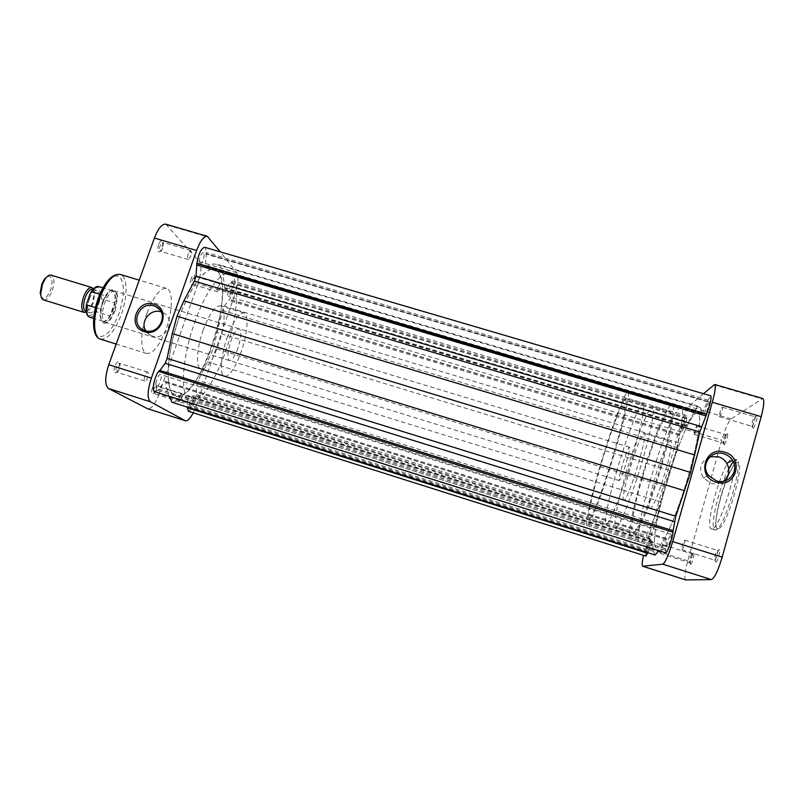 <?xml version="1.0" encoding="UTF-8"?>
<svg xmlns="http://www.w3.org/2000/svg" width="804" height="804" viewBox="0 0 804 804"><rect width="100%" height="100%" fill="white"/><g stroke="black" fill="none" stroke-linecap="round" stroke-linejoin="round"><path stroke-width="0.6" stroke-dasharray="4.02 3.01" d="M158.509 244.637C156.961 251.16 157.604 253.25 160.448 250.928L161.855 248.114L162.76 242.677C162.006 239.421 160.589 240.074 158.509 244.637M162.74 248.094L161.654 250.255L160.207 251.21C159.222 250.466 159.212 248.536 160.167 245.411L162.699 242.305L163.433 243.903L162.74 248.094M191.121 278.576C189.724 284.083 190.126 285.993 192.347 284.335L193.834 281.4L194.679 276.264C194.035 273.802 192.849 274.576 191.121 278.576M194.668 281.42L192.468 284.325C191.694 283.712 191.734 282.013 192.588 279.249L194.779 276.335L195.322 277.46L194.668 281.42M152.328 388.211C150.961 393.447 151.393 395.206 153.644 393.478L155.443 390.041L156.267 385.448C155.604 382.835 154.288 383.749 152.328 388.211M156.237 390.191L154.86 392.844L153.735 393.498C153.001 392.955 153.041 391.387 153.855 388.784L156.358 385.478L156.88 386.654L156.237 390.191M114.821 366.172C113.304 372.352 113.997 374.242 116.912 371.83L118.67 368.433L119.555 363.709C118.801 360.212 117.223 361.036 114.821 366.172M119.505 368.574L118.148 371.197L116.58 372.172C115.655 371.518 115.645 369.739 116.56 366.835C117.525 364.373 118.51 363.177 119.484 363.247L120.198 364.936L119.505 368.574M103.093 302.083C97.254 317.329 102.359 329.861 109.736 319.58L114.49 310.495L116.982 295.862C114.5 285.792 109.877 287.862 103.093 302.083M115.253 310.545L110.851 318.967C108.761 321.62 106.882 322.726 105.203 322.303C101.626 319.841 101.465 313.329 104.731 302.766C107.997 294.636 111.334 290.736 114.751 291.078C116.379 291.651 117.324 293.631 117.565 296.988L115.253 310.545M145.735 330.796L150.459 335.268L152.418 336.062C166.026 340.956 176.227 319.218 163.363 312.856L161.132 311.902M144.911 375.729C143.996 378.644 143.976 380.423 144.831 381.046C145.755 381.086 146.69 379.88 147.655 377.408C148.569 374.493 148.589 372.724 147.735 372.091C146.82 372.041 145.876 373.257 144.911 375.729M179.453 396.854C178.629 399.457 178.568 401.025 179.242 401.558L181.654 398.201C182.468 395.598 182.538 394.04 181.865 393.498L179.453 396.854M217.974 286.827C217.12 289.601 217.05 291.289 217.753 291.892L219.874 288.948C220.728 286.174 220.798 284.485 220.085 283.882L217.974 286.827M188.267 253.712C187.312 256.848 187.282 258.767 188.186 259.491L190.618 256.325C191.573 253.2 191.603 251.28 190.709 250.557L188.267 253.712M194.578 322.726C205.271 291.852 221.01 270.616 229.351 273.832C240.697 276.646 238.185 315.902 225.793 350.835C215.693 380.483 199.834 403.899 190.588 400.663C179.865 398.764 181.201 359.901 194.578 322.726M179.031 318.002C189.764 287.209 205.854 266.124 214.578 269.451C226.416 272.415 224.316 311.711 211.864 346.564C201.744 376.141 185.543 399.397 175.885 396.03C164.719 393.99 165.604 355.066 179.031 318.002M227.11 337.71C233.351 320.997 238.949 312.726 243.903 312.877C249.099 314.042 247.662 333.549 241.381 351.358C235.291 367.991 229.653 376.342 224.487 376.423C219.432 375.488 220.597 356.082 227.11 337.71M203.07 330.374C209.372 313.751 215.17 305.57 220.477 305.832C226.055 307.108 224.949 326.655 218.638 344.393C212.477 360.946 206.638 369.207 201.121 369.167C195.704 368.121 196.508 348.665 203.07 330.374M237.964 348.092C234.899 356.413 232.085 360.584 229.532 360.584C227.08 358.463 227.512 352.021 230.828 341.268C233.934 332.926 236.738 328.776 239.24 328.826C241.682 331.037 241.26 337.459 237.964 348.092M147.021 313.108C153.695 296.073 160.197 287.822 166.508 288.355C173.202 289.963 172.85 310.304 166.217 328.494C159.715 345.469 153.172 353.8 146.599 353.489C140.107 352.122 140.117 331.871 147.021 313.108M165.745 224.165L199.503 261.692C201.864 265.822 201.362 273.159 197.985 283.712L234.788 294.706L196.186 405.708L159.081 394L197.985 283.712M159.081 394C155.242 404 151.494 408.945 147.835 408.854M234.788 294.706C238.155 284.093 238.838 276.767 236.818 272.727L220.185 251.813M193.231 412.774L196.186 405.708M203.573 253.079L203.231 252.848C201.191 251.903 197.804 262.627 199.623 264.255L199.945 264.466C201.985 265.39 205.362 254.788 203.573 253.079M708.706 401.809L708.927 401.739C710.043 401.698 706.585 413.216 705.239 413.98L705.038 414.05C703.922 414.05 707.339 402.673 708.706 401.809M160.619 374.634L160.458 374.553C158.237 373.518 154.308 385.166 156.549 386.151L156.69 386.211C158.901 387.216 162.81 375.699 160.619 374.634M670.998 534.278L671.079 534.278C672.285 534.288 668.606 546.931 667.42 546.851L667.34 546.841C666.144 546.8 669.782 534.308 670.998 534.278M193.432 395.789L193.322 395.739C191.533 394.864 187.995 405.397 189.824 406.161L189.925 406.211C191.714 407.055 195.221 396.633 193.432 395.789M650.727 539.514L650.788 539.514C651.763 539.494 648.456 550.82 647.511 550.73L647.461 550.73C646.496 550.72 649.763 539.504 650.727 539.514M231.642 286.144L231.391 285.983C229.733 285.179 226.627 294.937 228.125 296.244L228.356 296.395C230.014 297.178 233.11 287.52 231.642 286.144M684.717 421.075L684.867 421.025C685.782 420.964 682.656 431.386 681.591 431.969L681.44 432.019C680.536 432.049 683.621 421.738 684.717 421.075M217.914 271.732L214.578 269.451C205.1 266.124 187.563 290.716 176.88 324.424C166.086 358.081 165.493 390.503 174.528 395.407L175.885 396.03C198.126 404.693 236.396 290.445 217.914 271.732M695.651 413.326L697.792 412.593C702.515 413.417 697.983 443.929 687.088 480.169C676.254 516.419 662.456 546.961 657.29 547.514L656.566 547.484C645.361 545.594 681.199 423.175 695.651 413.326L697.792 412.593C702.515 413.417 697.983 443.929 687.088 480.169C676.254 516.419 662.456 546.961 657.29 547.514L656.566 547.484C645.361 545.594 681.199 423.175 695.651 413.326M645.873 556.087C645.29 553.423 646.627 547.524 649.903 538.379L655.692 523.183L664.426 486.37L677.38 447.587L679.722 434.502C680.496 428.954 684.696 416.864 686.204 415.889L686.757 417.366L231.009 281.892L224.959 288.857L222.678 273.008L220.256 265.039L215.211 264.144C212.678 263.692 209.774 264.677 206.507 267.079L205.965 267.24L205.452 265.199L206.357 252.506L205.452 247.763L204.779 247.29M188.277 411.206C191.633 409.939 194.196 404.784 195.945 395.749L196.739 385.005L198.176 380.443L207.522 361.81L213.462 347.951L222.557 310.475L224.205 306.183L229.431 299.54C233.371 292.214 234.667 286.144 233.311 281.34L231.009 281.892M172.096 402.322L177.784 401.206C180.568 400.633 183.573 398.774 186.789 395.648L187.543 395.387L187.865 396.885L187.342 407.146M655.149 555.021L653.702 551.454C652.999 549.685 652.778 546.64 653.039 542.308L652.888 541.735L652.134 542.981L647.923 552.74M154.85 391.769L157.715 390.272L164.247 382.031L165.353 381.357L165.855 382.433C166.277 388.201 167.292 392.704 168.9 395.93L169.061 396.241M665.571 552.851L666.466 538.459L658.788 550.71M686.757 417.366L685.842 426.401L697.721 406.08L699.862 407.347C700.937 407.98 701.52 410.12 701.611 413.748L702.796 412.422L707.982 400.111L710.796 395.859M697.721 406.08L220.256 265.039M707.279 401.759L206.246 254.215M707.58 401.518L205.904 253.803M707.982 400.111L206.357 252.506M672.807 532.278L159.001 371.719M665.24 550.177L157.715 390.272M665.652 548.71L158.187 388.925M665.4 548.76L158.609 389.176M648.346 551.946L187.242 406.241M648.145 551.976L187.583 406.442M649.903 538.379L195.945 395.749M650.094 538.328L195.623 395.548M650.486 536.971L196.055 394.292M664.426 486.37L213.462 347.951M679.571 435.647L228.728 300.465M679.953 434.331L229.16 299.239M679.722 434.502L229.431 299.54M686.385 418.653L230.597 283.078M686.636 418.452L230.306 282.737M92.631 289.128L94.822 293.721L93.194 303.178L90.159 308.967L85.777 311.54M93.364 288.917L94.259 292.636L92.46 303.128L89.083 309.55L86.269 312.133M47.496 276.285C52.23 275.822 53.245 280.435 50.562 290.143C47.215 297.661 44.089 299.942 41.175 296.957M43.537 299.912C46.682 300.274 49.567 297.239 52.2 290.817C54.793 282.526 54.431 277.3 51.104 275.159M89.415 298.746C91.777 292.907 94.229 290.123 96.781 290.395C99.475 292.234 99.656 296.917 97.314 304.435C94.972 310.264 92.52 313.057 89.927 312.816C87.234 311.017 87.073 306.324 89.415 298.746M102.43 302.113L106.53 294.184C108.671 291.4 110.58 290.224 112.269 290.666C114.882 291.912 115.665 295.993 114.63 302.887L112.801 309.751L109.927 315.861C107.394 319.922 105.063 321.721 102.922 321.258C101.274 320.665 100.349 318.625 100.128 315.128L100.55 309.158L102.43 302.113M102.621 302.123L106.801 294.033C108.982 291.189 110.942 289.993 112.66 290.445C116.278 292.978 116.449 299.47 113.193 309.922C109.977 318.042 106.62 321.952 103.123 321.66C101.445 321.057 100.49 318.977 100.269 315.409L102.621 302.123M626.115 472.782C617.723 501.334 612.728 526.61 615.753 527.243C618.618 529.545 632.135 496.239 642.527 460.139C651.26 430.271 655.541 406.713 652.637 406.553C649.27 405.015 635.914 438.944 626.115 472.782M642.396 477.777C634.034 506.399 629.442 531.866 632.939 532.65C636.356 535.122 650.396 501.897 660.727 465.677C669.42 435.718 673.26 411.98 669.913 411.688C665.963 409.98 652.134 443.838 642.396 477.777M661.863 464.923C671.551 431.547 675.782 405.266 672.054 404.975C667.632 403.116 652.275 440.793 641.491 478.37C632.215 510.098 627.06 538.509 630.969 539.414C634.728 542.208 650.346 505.314 661.863 464.923M615.16 450.712C624.949 417.588 630.396 391.829 627.944 391.9C625.18 390.543 611.151 428.391 600.196 465.707C590.829 497.224 584.558 525.112 587.081 525.595C589.332 527.896 603.442 490.782 615.16 450.712M600.859 465.034C592.417 493.475 586.809 518.469 589.081 518.871C591.121 520.902 603.814 487.475 614.316 451.546C623.11 421.819 628.055 398.543 625.844 398.593C623.371 397.317 610.759 431.336 600.859 465.034M617.03 469.998C608.618 498.51 603.402 523.685 606.156 524.228C608.728 526.439 621.944 493.093 632.376 457.054C641.14 427.225 645.652 403.779 642.999 403.688C639.954 402.251 626.869 436.2 617.03 469.998M626.447 462.059C629.009 453.044 630.004 448.089 629.421 447.165C628.014 448.28 625.602 454.441 622.195 465.637C619.633 474.601 618.638 479.586 619.201 480.601C620.577 479.576 622.989 473.395 626.447 462.059M89.485 317.118C91.686 317.6 94.068 315.821 96.631 311.781L109.927 315.861L114.63 302.887L101.344 298.837C102.349 291.942 101.505 287.862 98.812 286.586M99.897 294.204L105.384 295.872L100.55 309.158L95.465 307.6M96.631 311.781L96.631 309.289L99.706 300.827L101.344 298.837M690.556 564.368L690.636 564.348C691.852 564.086 694.797 554.097 693.922 553.182L693.731 553.072C692.445 553.001 689.139 564.75 690.556 564.368M692.033 553.956L692.184 554.036C692.133 557.152 691.289 560.016 689.651 562.629L689.53 562.649C689.42 559.674 690.254 556.78 692.033 553.956M715.851 562.127L715.972 562.096C717.48 561.735 720.716 550.77 719.66 549.604L719.379 549.464C717.751 549.403 714.083 562.569 715.851 562.127M717.48 550.449L717.691 550.559C717.721 554.067 716.776 557.272 714.846 560.177L714.686 560.187C713.5 560.076 716.284 550.378 717.48 550.449M724.213 444.692C725.449 444.24 728.434 434.632 727.61 433.778L727.298 433.728C725.841 434.391 722.655 445.607 724.173 444.712L724.213 444.692M725.63 434.592L725.861 434.632C725.781 437.587 724.906 440.391 723.248 443.034L723.108 443.064C722.987 440.451 723.831 437.627 725.63 434.592M753.147 428.11C754.675 427.507 757.991 416.995 756.996 415.919L756.564 415.849C754.725 416.723 751.197 429.225 753.097 428.14L753.147 428.11M754.685 416.824L755.016 416.874C754.996 420.18 754.011 423.316 752.062 426.261L751.861 426.301C751.609 423.406 752.554 420.241 754.685 416.824M710.032 456.742C700.395 461.325 698.173 468.4 703.349 477.948L710.927 483.214C715.48 484.48 719.64 483.837 723.419 481.274M719.6 416.653C721.56 413.216 722.505 410.07 722.434 407.206L722.253 407.266C720.284 410.723 719.339 413.869 719.419 416.703L719.6 416.653M694.365 434.401C696.023 431.346 696.867 428.532 696.887 425.949L696.756 425.989C695.098 429.055 694.254 431.869 694.244 434.431L694.365 434.401M660.396 553.433C662.044 550.599 662.878 547.715 662.918 544.78L662.868 544.78C661.23 547.635 660.396 550.519 660.355 553.433L660.396 553.433M681.923 549.876C682.918 549.956 685.742 540.208 684.737 540.177L684.666 540.177C683.651 540.157 680.857 549.815 681.852 549.876L681.923 549.876M712.113 528.881L711.419 528.871C703.681 527.876 722.806 462.059 731.71 458.863L732.866 458.692C741.087 458.642 720.314 529.002 712.113 528.881M624.125 500.249L623.743 500.329C619.532 500.389 638.225 437.577 643.552 433.637L644.215 433.346C648.778 432.331 628.698 499.294 624.125 500.249M650.346 508.379L649.873 508.44C644.707 508.208 663.33 445.155 669.621 441.486L670.415 441.225C675.973 440.502 655.903 507.726 650.346 508.379M640.597 542.248L639.944 542.248C629.964 540.74 665.893 418.613 679.139 408.442L681.078 407.648C685.289 408.311 680.274 438.612 669.38 474.772C658.546 510.922 645.24 541.544 640.597 542.248M685.681 579.915C684.134 578.277 684.837 571.905 687.792 560.82L721.761 440.23C725.158 428.864 728.283 421.768 731.158 418.944L762.735 398.493M703.46 393.709L688.696 406.382C686.264 409.326 683.36 416.442 679.963 427.738L643.542 555.343M98.289 298.535C105.746 280.707 112.861 273.44 119.625 276.737C124.851 283.601 124.61 295.932 118.891 313.741C112.027 330.786 105.073 338.263 98.048 336.183C92.289 332.745 92.259 314.927 98.289 298.535M100.389 339.137C107.676 339.68 114.62 331.539 121.233 314.716C127.947 296.676 127.645 276.254 120.168 274.415M167.152 225.1L208.558 237.19M236.818 272.727L199.503 261.692M652.134 542.981L187.865 396.885M665.833 539.253L165.855 382.433M685.782 425.638L225.743 288.385M686.526 425.437L224.527 287.621M693.45 412.532L222.678 273.008M699.862 407.347L215.211 264.144M701.611 413.748L206.507 267.079M702.796 412.422L205.452 265.199M666.556 539.595L164.247 382.031M658.989 550.479L168.9 395.93M653.702 551.454L177.784 401.206M653.039 542.308L186.789 395.648M654.225 528.057L196.739 385.005M655.692 523.183L198.176 380.443M660.506 501.807L207.522 361.81M669.541 470.33L217.673 332.655M677.38 447.587L222.557 310.475M678.666 442.903L224.205 306.183M96.631 309.289C88.832 319.761 85.596 317.479 86.932 302.435M90.108 293.772C97.998 283.521 101.193 285.872 99.706 300.827M718.314 528.59C709.188 531.705 727.7 465.667 736.745 462.561C747.248 455.737 727.097 528.258 718.314 528.59M728.776 468.722C718.706 487.646 709.148 529.243 714.927 529.957L715.63 529.977C723.972 530.137 744.745 459.737 736.384 459.747L733.228 461.617M679.963 427.738L721.761 440.23M687.792 560.82L645.562 547.504M713.841 384.784L761.7 398.754M731.158 418.944L688.696 406.382M161.654 250.255L160.448 250.928M193.523 283.681L192.347 284.335M154.86 392.844L153.644 393.478M118.148 371.197L116.912 371.83M110.851 318.967L109.736 319.58M150.459 335.268L143.102 329.801M144.831 381.046L116.58 372.172M179.242 401.558L153.735 393.498M217.753 291.892L192.468 284.325M188.186 259.491L160.207 251.21M229.351 273.832L681.078 407.648M243.903 312.877L220.477 305.832M229.532 360.584L105.203 322.303M166.508 288.355L139.243 280.154M146.599 353.489L116.218 344.062M239.24 328.826L114.751 291.078M224.487 376.423L201.121 369.167M190.588 400.663L639.944 542.248M190.709 250.557L162.699 242.305M220.085 283.882L194.779 276.335M181.865 393.498L156.358 385.478M147.735 372.091L119.484 363.247M163.363 312.856L159.805 309.862M117.565 296.988L116.982 295.862M120.198 364.936L119.555 363.709M156.88 386.654L156.267 385.448M195.322 277.46L194.679 276.264M163.433 243.903L162.76 242.677M708.927 401.739L203.231 252.848M671.079 534.278L160.458 374.553M650.788 539.514L193.322 395.739M684.867 421.025L231.391 285.983M686.515 415.779L232.828 280.998M685.842 426.401L224.959 288.857M701.741 414.12L205.965 267.24M666.466 538.459L165.353 381.357M652.928 541.735L187.463 395.347M681.44 432.019L228.356 296.395M647.461 550.73L189.925 406.211M667.34 546.841L156.69 386.211M705.038 414.05L199.945 264.466M94.822 293.721L94.259 292.636M96.781 290.395L93.053 289.259M632.939 532.65L615.753 527.243M672.054 404.975L627.944 391.9M606.156 524.228L589.081 518.871M629.421 447.165L112.66 290.445M619.201 480.601L103.123 321.66M642.999 403.688L625.844 398.593M630.969 539.414L587.081 525.595M669.913 411.688L652.637 406.553M112.269 290.666L103.012 287.852M102.922 321.258L93.676 318.404M89.927 312.816L86.199 311.671M90.159 308.967L89.083 309.55M689.651 562.629L690.636 564.348M692.184 554.036L693.922 553.182M714.846 560.177L715.972 562.096M717.691 550.559L719.66 549.604M725.861 434.632L727.61 433.778M755.016 416.874L756.996 415.919M711.419 528.871L714.927 529.957C715.892 529.374 716.153 527.846 715.721 525.374C715.691 518.942 717.198 509.997 720.263 498.52C725.148 478.762 735.781 460.843 736.595 461.064L736.384 459.747L732.866 458.692M722.434 407.206L754.896 416.773M696.887 425.949L725.781 434.562M662.918 544.78L692.093 553.956M684.737 540.177L717.56 550.449M623.743 500.329L649.873 508.44M644.215 433.346L670.415 441.225M681.852 549.876L714.686 560.187M660.355 553.433L689.53 562.649M694.244 434.431L723.108 443.064M719.419 416.703L751.861 426.301M703.349 477.948L708.565 475.465M752.021 426.281L753.097 428.14M723.218 443.054L724.173 444.712"/><path stroke-width="1.21" d="M144.217 331.64C126.7 326.947 137.002 298.334 154.006 304.244C171.553 308.796 161.343 337.63 144.217 331.64M153.936 305.912C139.886 300.917 129.565 323.56 143.102 329.801L145.112 330.615C159.001 335.6 169.443 313.399 156.318 306.917L153.936 305.912M161.132 311.902L161.031 311.872C150.619 308.143 139.725 321.58 145.735 330.796M108.45 388.483C104.711 385.126 104.821 377.207 108.771 364.725L154.418 238.054C158.187 228.416 161.966 223.783 165.745 224.165L207.311 236.306C203.894 236.034 200.327 240.758 196.608 250.466L151.383 378.091C147.413 390.643 147.082 398.543 150.378 401.769L108.45 388.483L147.524 408.723L185.262 420.723L150.378 401.769M185.262 420.723L147.524 408.723M220.185 251.813L207.311 236.306M185.543 420.844C187.684 421.206 190.246 418.512 193.231 412.774M196.879 263.24C198.588 253.602 201.221 248.285 204.779 247.29L710.796 395.859C711.61 398.281 710.223 404.382 706.636 414.181L196.879 263.24L196.005 276.094L194.417 281.088L183.875 300.847L177.001 316.233L172.287 333.59L167.101 358.403L165.202 363.257L159.041 371.599M706.636 414.181L699.761 431.999L690.596 472.43L675.772 516.248L672.847 532.137M673.059 532.208C672.084 539.625 666.908 553.845 665.571 552.851L154.85 391.769C151.564 391.267 154.117 377.277 158.599 371.458L673.059 532.208M658.788 550.71L655.149 555.021L172.096 402.322L169.061 396.241M647.923 552.74L645.873 556.087L188.277 411.206L187.342 407.146M706.344 414.402L197.231 263.632M705.922 415.899L196.749 265.008M690.596 472.43L177.001 316.233M673.239 530.74L159.493 370.312M647.763 553.303L187.161 407.668M86.199 311.671L85.777 311.54C83.063 309.731 82.872 305.038 85.224 297.47C87.586 291.631 90.048 288.857 92.631 289.128L93.053 289.259M86.269 312.133L84.199 312.424C81.174 310.404 80.963 305.188 83.576 296.776C86.199 290.294 88.942 287.209 91.807 287.52L93.364 288.917M41.175 296.957L40.21 292.827L41.768 284.194L44.381 279.169L47.496 276.285M91.807 287.52L51.104 275.159C49.335 274.717 47.416 275.872 45.356 278.636L42.461 284.224L40.713 293.822C40.883 297.259 41.818 299.289 43.537 299.912L84.199 312.424M103.012 287.852L98.812 286.586C96.681 286.083 94.339 287.802 91.787 291.731L99.897 294.204M95.465 307.6L86.932 304.987C85.978 311.862 86.832 315.902 89.485 317.118C86.329 315.58 85.355 311.208 86.561 303.992L86.932 304.987M91.787 291.731L90.108 293.772L86.561 303.992M724.645 452.2C744.896 457.446 736.132 489.003 716.223 482.179C695.983 476.752 704.877 445.456 724.645 452.2M716.324 480.852C728.444 485.134 739.73 470.822 732.524 460.37C730.464 457.154 727.59 454.974 723.922 453.818C711.198 449.346 699.952 465.154 708.565 475.465L716.324 480.852M723.419 481.274C729.258 476.249 730.374 470.219 726.766 463.194C724.746 460.059 721.952 457.928 718.364 456.793L710.032 456.742M714.676 384.463L762.735 398.493C764.534 399.799 764.021 405.859 761.187 416.663L722.173 557.142C718.103 570.739 714.505 578.227 711.379 579.594L685.681 579.915L642.677 566.237L662.777 564.187C665.31 562.649 668.606 555.122 672.677 541.605L712.274 402.271C715.188 391.558 715.992 385.618 714.676 384.463L703.46 393.709M643.542 555.343C642.094 561.986 641.803 565.614 642.677 566.237M100.389 339.137C91.867 336.846 91.445 316.605 98.259 298.354C104.811 281.611 112.108 273.631 120.168 274.415C113.163 273.661 106.259 281.732 99.455 298.606C92.47 317.208 93.163 337.539 100.389 339.137L116.218 344.062M196.608 250.466L154.418 238.054M108.771 364.725L151.383 378.091M701.369 426.633L196.005 276.094M699.761 431.999L194.417 281.088M694.877 455.044L183.875 300.847M684.717 490.752L172.287 333.59M675.772 516.248L167.101 358.403M674.335 521.625L165.202 363.257M733.228 461.617L728.776 468.722M672.677 541.605L722.173 557.142M761.187 416.663L712.274 402.271M711.379 579.594L662.777 564.187M642.818 566.247L685.872 579.945M139.243 280.154L120.168 274.415M159.805 309.862L156.318 306.917M44.381 279.169L45.356 278.636M93.676 318.404L89.485 317.118M90.902 292.234C93.555 287.922 96.189 286.043 98.812 286.586M40.21 292.827L40.713 293.822M726.766 463.194L732.524 460.37"/></g></svg>
